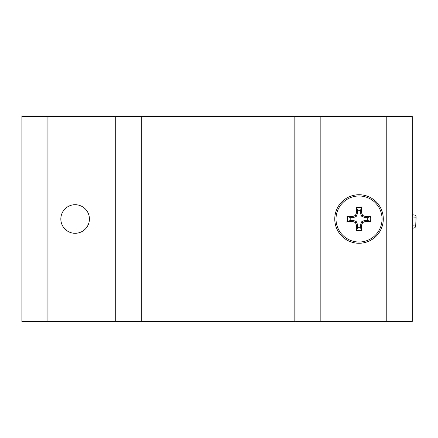 <?xml version="1.0" encoding="UTF-8"?>
<svg xmlns="http://www.w3.org/2000/svg" width="438" height="438" viewBox="0 0 438 438"><rect width="100%" height="100%" fill="white"/><g stroke="black" fill="none" stroke-linecap="round" stroke-linejoin="round"><path stroke-width="0.66" d="M75.122 204.705A14.295 14.295 0 0 0 60.833 219A14.295 14.295 0 0 0 75.122 233.295A14.295 14.295 0 0 0 89.418 219A14.295 14.295 0 0 0 75.122 204.705M386.234 116.546L412.257 116.546L412.257 321.454L386.234 321.454L386.234 116.546L320.173 116.546L320.173 321.454L21.9 321.454L21.9 116.546L47.923 116.546L47.923 321.454M386.234 321.454L320.173 321.454M115.265 321.454L115.265 116.546L47.923 116.546M115.265 116.546L141.288 116.546L141.288 321.454M294.15 321.454L294.15 116.546L141.288 116.546M294.15 116.546L320.173 116.546M21.9 116.546L21.9 321.454M412.257 116.546L412.257 321.454M360.348 227.152L361.476 230.448A38.347 3.34 -90 0 0 361.58 225.192L360.348 224.946L361.87 221.557L364.98 220.314L367.181 220.314L370.482 221.442A11.706 11.706 0 0 0 370.482 216.558A38.347 3.34 180 0 0 365.221 216.449L364.98 217.686L361.591 216.158L360.348 213.054L360.348 210.848L361.476 207.552A11.706 11.706 0 0 0 356.587 207.552A38.347 3.34 90 0 0 356.483 212.808L357.715 213.054L356.193 216.443L353.285 217.648L350.882 217.686A8.256 8.256 0 0 0 350.882 220.314L353.285 220.352L356.193 221.557L357.676 224.749L357.715 227.152A8.256 8.256 0 0 0 360.348 227.152L360.348 224.946M357.715 224.946L356.483 225.192A38.347 3.34 90 0 0 356.587 230.448A11.706 11.706 0 0 0 361.476 230.448M367.181 220.314A8.256 8.256 0 0 0 367.181 217.686L370.482 216.558M383.299 219A24.265 24.265 0 0 0 359.029 194.735A24.265 24.265 0 0 0 334.763 219A24.265 24.265 0 0 0 359.029 243.265A24.265 24.265 0 0 0 383.299 219A24.265 24.265 0 0 0 359.029 194.735A24.265 24.265 0 0 0 334.763 219A24.265 24.265 0 0 0 359.029 243.265A24.265 24.265 0 0 0 383.299 219A24.265 24.265 0 0 0 359.029 194.735M359.029 242.022A23.022 23.022 0 0 0 382.051 219A23.022 23.022 0 0 0 359.029 195.978A23.022 23.022 0 0 0 336.012 219A23.022 23.022 0 0 0 359.029 242.022M356.483 225.192L357.676 224.749M356.472 221.842L355.508 222.8A38.33 3.34 67.5 0 0 356.439 224.995M355.508 222.8L355.229 222.52L356.193 221.557M353.285 220.352L353.039 221.595A38.33 3.34 22.5 0 0 355.229 222.52M353.039 221.595L353.083 220.314M353.083 217.686L352.836 216.449A38.347 3.34 180 0 0 347.58 216.558A11.706 11.706 0 0 0 347.58 221.442A38.347 3.34 0 0 0 352.836 221.551M352.836 216.449L353.285 217.648M356.193 216.443L355.229 215.48A38.33 3.34 157.5 0 0 353.039 216.405M355.229 215.48L355.508 215.2L356.472 216.158M357.676 213.251L356.439 213.005A38.33 3.34 112.5 0 0 355.508 215.2M360.348 213.054L361.58 212.808A38.347 3.34 -90 0 0 361.476 207.552M361.58 212.808L360.386 213.251M361.591 216.158L362.555 215.2A38.33 3.34 -112.5 0 0 361.624 213.005M362.555 215.2L362.834 215.48L361.87 216.443M364.777 217.648L365.024 216.405A38.33 3.34 -157.5 0 0 362.834 215.48M364.98 220.314L365.221 221.551A38.347 3.34 0 0 0 370.482 221.442M365.221 221.551L364.777 220.352M361.87 221.557L362.834 222.52A38.33 3.34 -22.5 0 0 365.024 221.595M362.834 222.52L362.555 222.8L361.591 221.842M360.386 224.749L361.624 224.995A38.33 3.34 -67.5 0 0 362.555 222.8M360.348 210.848A8.256 8.256 0 0 0 357.715 210.848L356.587 207.552M367.181 217.686L364.98 217.686M357.715 210.848L357.715 213.054M357.715 227.152L356.587 230.448M350.882 220.314L347.58 221.442M350.882 217.686L347.58 216.558M412.257 228.05L412.749 228.072M413.395 228.105A2.201 2.201 0 0 0 415.695 226.003L416.1 217.204A2.201 2.201 0 0 0 414.003 214.905L412.257 214.823M412.257 217.029L416.1 217.204M415.695 226.003L412.257 225.849"/></g></svg>
